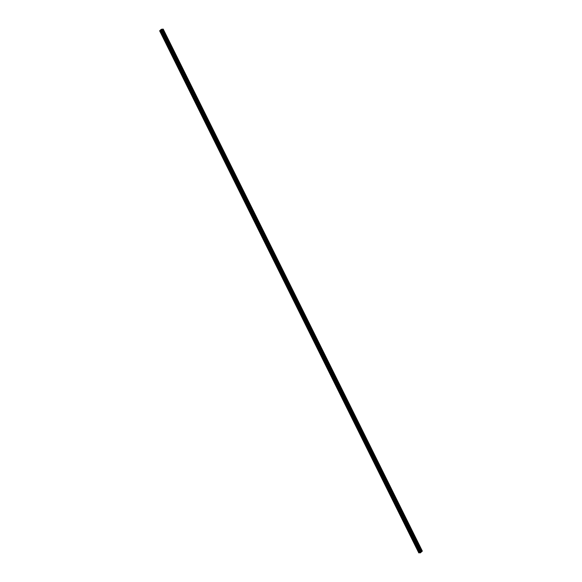 <?xml version="1.0" encoding="UTF-8"?>
<svg xmlns="http://www.w3.org/2000/svg" width="582" height="582" viewBox="0 0 582 582"><rect width="100%" height="100%" fill="white"/><g stroke="black" fill="none" stroke-linecap="round" stroke-linejoin="round"><path stroke-width="0.87" d="M419.491 547.327L418.873 547.684L419.127 546.92L419.462 547.138L421.659 551.707L422.321 551.045L163.222 29.1L161.447 30.831L160.574 30.701L419.935 552.638M414.071 536.415L413.453 536.771L413.707 536.007L414.042 536.226L419.324 546.993M408.659 525.502L408.033 525.859L408.295 525.095L408.629 525.313L413.904 536.08M403.239 514.597L402.62 514.946L402.875 514.182L403.21 514.401L408.491 525.168M397.819 503.685L397.2 504.034L397.455 503.27L397.797 503.488L403.071 514.255M392.406 492.772L391.788 493.121L392.042 492.357L392.377 492.576L397.652 503.343M386.986 481.86L386.368 482.209L386.623 481.445L386.965 481.663L392.239 492.43M381.574 470.947L380.955 471.296L381.21 470.532L381.545 470.751L386.819 481.518M376.154 460.035L375.536 460.384L375.79 459.62L376.125 459.838L381.406 470.612M370.741 449.122L370.123 449.479L370.378 448.715L370.712 448.933L375.987 459.7M365.321 438.21L364.703 438.566L364.958 437.802L365.292 438.02L370.574 448.787M359.909 427.297L359.283 427.654L359.545 426.89L359.88 427.108L365.154 437.875M354.489 416.385L353.871 416.741L354.125 415.977L354.46 416.195L359.734 426.962M349.069 405.479L348.451 405.829L348.705 405.065L349.047 405.283L354.322 416.05M343.656 394.567L343.038 394.916L343.293 394.152L343.627 394.37L348.902 405.137M338.237 383.654L337.618 384.004L337.873 383.24L338.207 383.458L343.489 394.225M332.824 372.742L332.206 373.091L332.46 372.327L332.795 372.545L338.069 383.312M327.404 361.829L326.786 362.179L327.04 361.415L327.375 361.633L332.657 372.4M321.992 350.917L321.373 351.266L321.628 350.502L321.962 350.72L327.237 361.495M316.572 340.004L315.953 340.361L316.208 339.597L316.543 339.815L321.824 350.582M311.152 329.092L310.533 329.448L310.788 328.685L311.13 328.903L316.404 339.67M305.739 318.179L305.121 318.536L305.375 317.772L305.71 317.99L310.984 328.757M300.319 307.267L299.701 307.623L299.956 306.86L300.297 307.078L305.572 317.845M294.907 296.362L294.288 296.711L294.543 295.947L294.878 296.165L300.152 306.932M289.487 285.449L288.868 285.798L289.123 285.035L289.458 285.253L294.739 296.02M284.074 274.537L283.456 274.886L283.71 274.122L284.045 274.34L289.319 285.107M278.654 263.624L278.036 263.973L278.291 263.21L278.625 263.428L283.907 274.195M273.242 252.712L272.623 253.061L272.878 252.297L273.213 252.515L278.487 263.282M267.822 241.799L267.203 242.148L267.458 241.385L267.793 241.603L273.074 252.377M262.402 230.887L261.784 231.243L262.038 230.472L262.38 230.69L267.655 241.465M256.989 219.974L256.371 220.331L256.626 219.567L256.96 219.785L262.235 230.552M251.57 209.062L250.951 209.418L251.206 208.654L251.548 208.873L256.822 219.64M246.157 198.149L245.539 198.506L245.793 197.742L246.128 197.96L251.402 208.727M240.737 187.237L240.119 187.593L240.373 186.829L240.708 187.048L245.99 197.815M235.324 176.331L234.706 176.681L234.961 175.917L235.295 176.135L240.57 186.902M229.905 165.419L229.286 165.768L229.541 165.004L229.875 165.223L235.157 175.99M224.492 154.506L223.866 154.856L224.128 154.092L224.463 154.31L229.737 165.077M219.072 143.594L218.454 143.943L218.708 143.179L219.043 143.398L224.325 154.165M213.652 132.681L213.034 133.031L213.288 132.267L213.63 132.485L218.905 143.252M208.24 121.769L207.621 122.118L207.876 121.354L208.21 121.573L213.485 132.347M202.82 110.856L202.201 111.213L202.456 110.449L202.798 110.667L208.072 121.434M197.407 99.944L196.789 100.3L197.043 99.537L197.378 99.755L202.652 110.522M191.987 89.031L191.369 89.388L191.623 88.624L191.958 88.842L197.24 99.609M186.575 78.119L185.956 78.475L186.211 77.712L186.546 77.93L191.82 88.697M181.155 67.214L180.536 67.563L180.791 66.799L181.126 67.017L186.407 77.784M175.742 56.301L175.117 56.65L175.378 55.887L175.713 56.105L180.987 66.872M170.322 45.389L169.704 45.738L169.959 44.974L170.293 45.192L175.575 55.959M164.284 34.825L164.735 34.134L164.284 34.825M161.534 30.075L160.981 30.257M160.574 30.701L159.672 30.788L161.279 29.304L163.222 29.1M420.044 552.864L160.945 30.911L420.044 552.864L421.659 551.707M418.807 552.871L419.673 552.645M164.902 34.476L170.155 45.047M162.647 29.726L421.746 551.671M162.567 29.762L164.735 34.134M164.364 34.971L169.617 45.549M169.784 45.883L175.029 56.461M175.197 56.796L180.449 67.374M180.616 67.708L185.869 78.279M186.036 78.621L191.282 89.192M191.449 89.533L196.701 100.104M196.869 100.446L202.114 111.017M202.281 111.358L207.534 121.929M207.701 122.264L212.947 132.841M213.114 133.176L218.366 143.754M218.534 144.089L223.779 154.667M223.954 155.001L229.199 165.579M229.366 165.914L234.619 176.492M234.786 176.826L240.031 187.397M240.199 187.739L245.451 198.309M245.619 198.651L250.864 209.222M251.031 209.564L256.284 220.134M256.451 220.476L261.696 231.047M261.864 231.381L267.116 241.959M267.284 242.294L272.536 252.872M272.703 253.206L277.949 263.784M278.116 264.119L283.369 274.697M283.536 275.031L288.781 285.609M288.948 285.944L294.201 296.522M294.368 296.856L299.614 307.427M299.781 307.769L305.033 318.339M305.201 318.681L310.446 329.252M310.613 329.594L315.866 340.164M316.033 340.499L321.286 351.077M321.453 351.412L326.698 361.989M326.866 362.324L332.118 372.902M332.286 373.237L337.531 383.814M337.698 384.149L342.951 394.727M343.118 395.062L348.363 405.639M348.531 405.974L353.783 416.545M353.951 416.887L359.196 427.457M359.363 427.799L364.616 438.37M364.783 438.712L370.036 449.282M370.203 449.624L375.448 460.195M375.616 460.529L380.868 471.107M381.035 471.442L386.281 482.02M386.448 482.354L391.701 492.932M391.868 493.267L397.113 503.845M397.28 504.179L402.533 514.757M402.7 515.092L407.946 525.662M408.113 526.004L413.366 536.575M413.533 536.917L418.785 547.487M418.953 547.829L421.121 552.202M163.236 29.18L422.328 551.132M161.25 30.919L420.349 552.864M161.447 30.831L420.546 552.776M162.029 30.293L421.128 552.238M162.029 30.257L164.197 34.636M159.723 30.955L418.814 552.9M159.97 30.948L419.062 552.893M160.043 30.919L419.135 552.864M160.348 30.788L419.44 552.733M160.377 30.773L419.477 552.725M160.53 30.708L419.629 552.653M160.981 30.926L420.08 552.871M159.701 30.948L418.8 552.893"/></g></svg>
